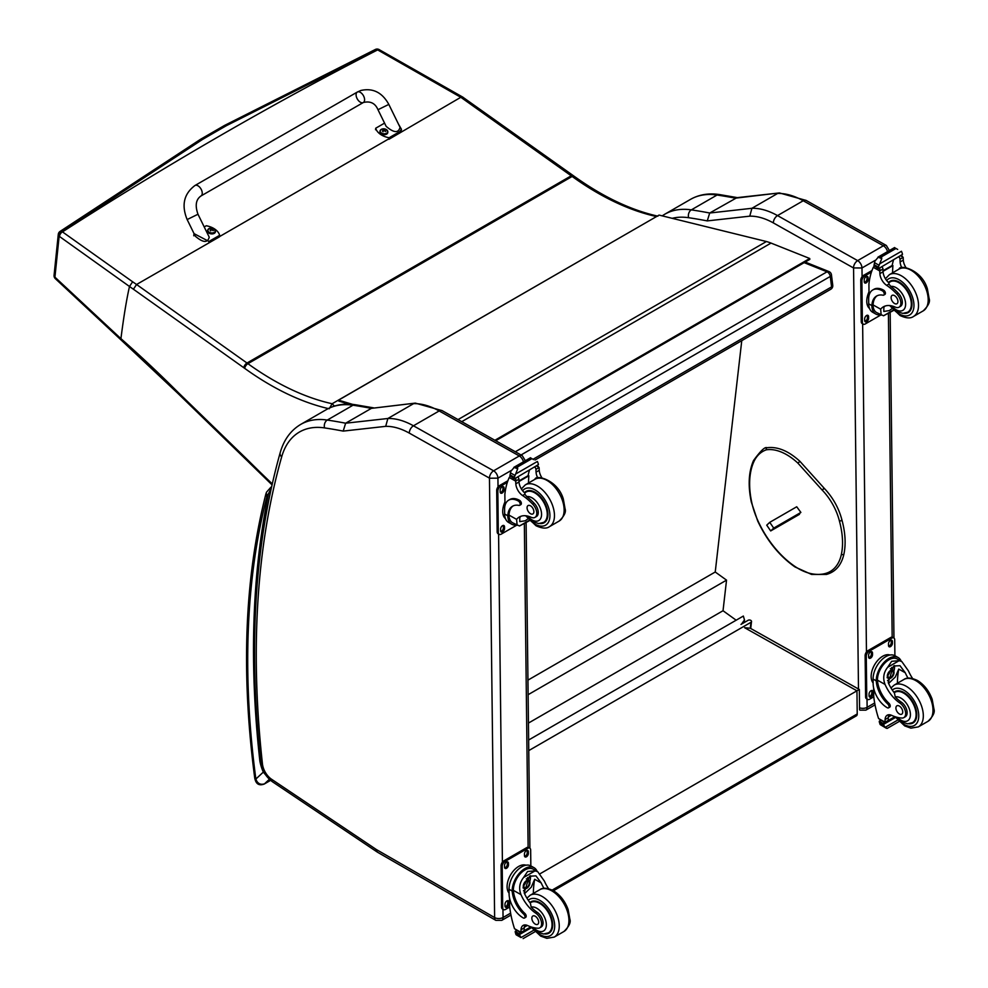 <?xml version="1.0" encoding="UTF-8"?>
<svg xmlns="http://www.w3.org/2000/svg" width="988" height="988" viewBox="0 0 988 988"><rect width="100%" height="100%" fill="white"/><g stroke="black" fill="none" stroke-linecap="round" stroke-linejoin="round"><path stroke-width="1.48" d="M194.982 185.497L357.335 92.045A6.039 3.483 60.1 0 1 357.693 91.884A6.039 3.483 60.1 0 1 363.522 95.848A6.039 3.483 60.1 0 1 363.349 102.505A6.039 3.483 60.1 0 1 362.979 102.678A6.039 3.483 60.1 0 1 357.162 98.714A6.039 3.483 60.1 0 1 357.335 92.045A6.039 3.483 60.1 0 1 357.693 91.884A6.039 3.483 60.1 0 1 363.522 95.848A6.039 3.483 60.1 0 1 363.349 102.505L200.996 195.957A6.039 3.483 60.1 0 0 201.169 189.288A6.039 3.483 60.1 0 0 195.352 185.336A6.039 3.483 60.1 0 0 194.982 185.497C183.892 193.821 181.273 205.183 187.152 219.558L197.983 214.248L209.221 237.145C207.678 243.134 203.046 242.813 195.315 236.206L187.152 219.558M204.207 226.931L206.257 225.758A16.586 10.621 -173.9 0 1 219.645 235.305L208.962 241.443L194.056 233.65M329.189 408.785L332.141 403.734A284.816 164.428 60 0 1 247.914 363.683A160.896 92.884 -120 0 0 246.988 363.016L136.566 284.495L219.472 236.836L219.645 235.305M398.609 124.352L401.437 129.267L399.782 131.602L389.111 137.752A16.586 10.621 -173.9 0 1 375.724 128.218L384.554 123.13M377.984 109.717L386.147 126.365C393.866 132.972 398.497 133.294 400.041 127.304L388.815 104.407L377.984 109.717C375.23 103.234 370.352 100.838 363.349 102.505M375.724 128.218L375.564 129.749M219.497 236.614L388.272 139.16A16.586 10.621 6.1 0 0 388.939 139.296L460.791 97.293L463.014 97.318L573.225 175.592A4.026 2.038 -54.6 0 0 571.225 175.802A160.896 92.884 60 0 1 572.151 176.457A4.026 2.013 -54.2 0 1 574.152 176.259L573.225 175.592M389.111 137.752L388.939 139.296M215.47 231.476A3.952 2.532 -173.9 0 1 215.458 231.772A3.952 2.532 -173.9 0 1 211.259 233.872A3.952 2.532 -173.9 0 1 207.591 230.933A3.952 2.532 -173.9 0 1 207.641 230.649M215.458 231.772L214.297 228.92A3.816 2.445 -173.9 0 1 214.31 232.39A3.816 2.445 -173.9 0 1 208.925 232.044A3.816 2.445 -173.9 0 1 208.937 228.586A3.816 2.445 -173.9 0 1 209.32 228.389A3.816 2.445 -173.9 0 1 209.333 228.389L207.653 230.352A3.952 2.532 6.1 0 0 211.321 233.292A3.952 2.532 6.1 0 0 215.52 231.192A3.952 2.532 6.1 0 0 215.335 230.229M212.951 230.624A1.951 1.247 -173.9 0 0 213.247 230.451L213.359 230.488A5.138 3.236 -115.8 0 0 212.692 229.698L212.692 228.994A5.138 2.297 -51 0 1 213.371 228.808A2.099 1.346 6.1 0 0 213.025 228.561A5.138 2.902 121.6 0 0 212.297 228.71L211.197 228.636A5.138 3.248 -116.2 0 0 210.432 228.389L210.53 228.512A1.951 1.247 -173.9 0 0 210.259 228.648M212.593 230.229L212.692 228.994M210.432 228.389A2.099 1.346 6.1 0 0 210.073 228.599A5.138 2.655 56.6 0 1 210.802 228.87L210.79 229.574A5.138 2.878 121.2 0 0 210.061 230.266A2.099 1.346 6.1 0 0 210.419 230.513A5.138 2.322 -50.6 0 1 211.197 229.858L212.284 229.932A5.138 2.68 56.2 0 1 213.013 230.686A2.099 1.346 6.1 0 0 213.359 230.488M210.802 228.87L210.777 230.192M210.765 230.105L210.765 230.945M387.778 132.293A3.952 2.532 -173.9 0 1 387.778 132.577A3.952 2.532 -173.9 0 1 383.579 134.677A3.952 2.532 -173.9 0 1 379.911 131.75A3.952 2.532 -173.9 0 1 379.96 131.466M380.355 130.268A3.952 2.532 6.1 0 0 379.96 131.169L381.232 129.403A3.816 2.445 -173.9 0 1 381.64 129.206L381.232 129.403A3.816 2.445 -173.9 0 0 381.245 132.861A3.816 2.445 -173.9 0 0 386.617 133.207A3.816 2.445 -173.9 0 0 386.617 129.737L387.839 132.009A3.952 2.532 6.1 0 0 387.654 131.046M385.567 131.256L385.234 131.453A1.951 1.247 -173.9 0 0 385.567 131.268L385.678 131.293A5.138 3.236 -115.8 0 0 385.011 130.515L385.011 129.811A5.138 2.297 -51 0 1 385.691 129.626A2.099 1.346 6.1 0 0 385.332 129.379A5.138 2.902 121.6 0 0 384.616 129.527L383.517 129.453A5.138 3.248 -116.2 0 0 382.739 129.206L382.838 129.329A1.951 1.247 -173.9 0 0 382.578 129.465M384.912 131.046L385.011 129.811M382.739 129.206A2.099 1.346 6.1 0 0 382.393 129.416A5.138 2.655 56.6 0 1 383.109 129.687L383.109 130.391A5.138 2.878 121.2 0 0 382.381 131.083A2.099 1.346 6.1 0 0 382.726 131.33A5.138 2.322 -50.6 0 1 383.505 130.675L384.604 130.749A5.138 2.68 56.2 0 1 385.32 131.503A2.099 1.346 6.1 0 0 385.678 131.293M383.109 129.687L383.097 131.009M383.085 130.922L383.072 131.762M177.914 392.199L177.939 393.434L247.506 460.964A4.026 1.445 -45.8 0 1 247.469 459.729L177.914 392.199A922.236 532.433 -120 0 0 120.931 338.637L121.129 340.02L177.939 393.422M132.627 281.778L62.071 231.6A4.026 2.556 125.4 0 0 59.144 236.231A808.493 2.26 35.3 0 0 59.552 236.527L129.49 286.495A1011.44 583.933 60 0 1 133.417 289.225L136.566 284.495A1013.984 586.662 -120.1 0 0 132.627 281.778L129.49 286.495C126.563 299.389 123.71 316.765 120.931 338.637A754.486 35.827 -135.9 0 0 115.831 333.919L54.933 277.159A4.026 2.186 132.9 0 0 55.34 278.665A4.026 2.186 132.9 0 0 55.476 278.777M202.318 139.58A3447.774 1737.065 -54.4 0 1 226.487 125.624A4.026 2.334 -119.7 0 0 224.523 125.451L200.354 139.407A4.026 2.309 -120.4 0 1 202.318 139.58L62.071 231.6A4.026 2.297 54 0 0 59.91 231.525A4.026 4.026 0 0 0 58.28 234.366L58.28 234.366A4.026 2.606 5.9 0 0 59.144 236.231L54.933 277.159A4.026 2.618 -174.2 0 1 54.068 275.306A4.026 2.618 -174.2 0 1 54.068 275.294A4.026 2.618 -174.2 0 1 54.081 275.257A4.026 4.026 0 0 0 55.34 278.665L55.6 278.912A4.026 2.174 133 0 0 55.649 278.949M226.487 125.624L377.28 49.684L460.791 97.293M379.009 49.548A4.026 2.062 114.8 0 0 378.812 49.425A4.026 2.062 114.8 0 0 377.28 49.684A4.026 2.322 -113.9 0 0 375.502 49.4A4.026 2.322 -113.9 0 0 375.452 49.425M657.144 216.199L332.141 403.734L334.426 406.068M379.269 49.635A4.026 2.062 115 0 0 379.231 49.622A4.026 2.062 115 0 0 377.7 49.869A3448.836 1737.596 125.6 0 0 62.479 231.884A4.026 2.556 125.6 0 0 59.552 236.527M804.146 262.647L827.03 271.811A4.026 2.643 -68.2 0 1 828.957 271.577L805.183 262.055M831.451 274.812A4.026 1.939 173 0 1 830.278 276.442L831.563 286.915A4.026 1.939 -7 0 0 832.748 285.297L831.451 274.812A4.026 4.026 0 0 0 828.957 271.577M533.409 459.062L831.563 286.915A4.026 2.322 60 0 1 830.76 289.274A4.026 4.026 0 0 0 832.748 285.297M515.353 451.763L827.03 271.811A4.026 2.322 60 0 1 830.278 276.442L521.047 454.962M528.642 740.012L743.346 616.055L744.483 619.933L741.543 624.083M528.765 750.596L750.942 622.317A2.001 1.284 -173.5 0 0 751.522 621.538A2.001 1.284 -173.5 0 0 750.954 620.501L750.929 620.476A2.001 1.284 -173.5 0 0 748.114 620.291L740.988 624.404M741.766 340.662L715.238 572.003L726.538 580.141L723.031 610.732L736.159 620.205M528.444 723.08L723.031 610.732M528.111 694.7L726.538 580.141M527.938 680.139L715.238 572.003M856.386 715.831L857.226 713.954A4.026 2.322 60 0 1 856.398 715.831L553.465 890.731M859.572 709.68L859.338 689.488L856.954 690.81L744.619 627.713L750.275 628.232L750.942 622.317M540.127 873.725L856.954 690.81L857.226 713.954L552.206 890.052M458.049 419.579L766.416 241.529L659.058 215.088L338.551 400.152L352.704 404.401M349.097 404.166L338.723 401.054L338.551 400.152M766.416 241.529A64.356 37.161 60 0 1 771.035 243.085L809.715 258.498L809.827 259.375L495.717 440.734M494.889 440.278L809.715 258.498M800.873 512.439L773.715 528.111L770.689 530.939L799.453 514.34M793.623 517.156L796.513 515.328L793.623 517.156M773.715 528.111L769.751 522.343L766.737 525.171L770.689 530.939M769.751 522.343L796.723 506.77L800.836 512.364L797.612 515.403M853.509 267.946L861.981 267.97A6.039 3.483 -120 0 0 857.658 260.622L883.371 245.777A5.953 3.483 119.3 0 1 886.347 245.481L806.196 200.453L779.433 192.932L736.887 197.674L709.705 213.013A807.974 466.484 -120 0 0 691.341 209.876A5.953 4.421 98.5 0 0 688.599 217.706A802.021 463.051 60 0 1 707.26 220.904L709.705 213.013L751.917 208.295L777.63 193.45A80.448 46.448 60 0 1 803.232 200.749L777.519 215.594A80.448 46.448 -120 0 0 751.917 208.295L749.769 216.162A74.495 43.015 60 0 1 773.357 222.918L853.509 267.946A5.953 3.483 -60.7 0 1 857.658 260.622L777.519 215.594A5.953 3.483 119.3 0 0 773.357 222.918M779.124 192.956L735.418 198.168A807.974 466.484 60 0 0 717.053 195.031L691.341 209.876A104.58 60.379 -120 0 0 664.788 214.223L690.501 199.378A104.58 60.379 60 0 1 717.053 195.031A5.953 4.421 98.5 0 1 719.4 194.55L737.937 197.724M489.505 478.229L497.927 478.155A6.039 3.483 -120 0 0 493.605 470.807A5.953 3.483 119.3 0 0 489.455 478.13L494.63 917.58L376.626 849.692A14.153 8.176 60 0 1 375.811 849.174L271.577 779.26A14.153 8.176 60 0 1 262.462 764.033A961.423 555.083 60 0 1 281.679 456.839A98.627 56.946 60 0 1 324.546 427.903A802.021 463.051 60 0 1 343.194 431.101L385.703 426.347A74.495 43.015 60 0 1 409.304 433.115L489.455 478.13M385.703 426.347L387.864 418.492L413.577 403.647A80.448 46.448 60 0 1 439.166 410.946L519.317 455.962L493.605 470.807L413.453 425.791A80.448 46.448 -120 0 0 387.864 418.492L345.639 423.21L343.194 431.101M324.546 427.903A5.953 4.421 98.5 0 1 327.287 420.061A807.974 466.484 -120 0 1 345.639 423.21L371.352 408.365L415.368 403.129L442.142 410.65L522.282 455.666L525.381 460.791M415.059 403.141L371.352 408.365A807.974 466.484 60 0 0 353 405.216A5.953 4.421 -81.5 0 1 355.334 404.734C344.614 403.141 334.981 404.747 326.435 409.563A104.58 60.379 60 0 1 353 405.216L327.287 420.061A104.58 60.379 -120 0 0 300.723 424.408L326.435 409.563M880.555 314.777A18.241 10.67 -60.7 0 1 875.813 314.048A18.241 10.67 -60.7 0 1 871.898 306.712L873.096 306.021A16.561 9.682 -60.7 0 0 876.64 312.579L883.544 315.777L893.325 310.133M881.185 315.123L880.654 309.17A28.047 16.191 60 0 1 883.383 306.823A28.047 16.191 60 0 1 895.264 307.107A8.867 5.113 60 0 0 899.018 307.206A8.867 5.113 60 0 0 896.709 293.942L898.191 293.09A8.867 5.113 60 0 1 900.5 306.354L899.018 307.206M885.063 306.058A28.047 16.191 -120 0 0 883.84 307.33L883.815 311.442L889.385 310.578L892.016 308.651M871.898 306.712L871.885 305.601A22.798 13.165 -120 0 1 876.578 296.042A22.798 13.165 -120 0 1 883 295.202A2.532 1.457 -120 0 0 883.717 295.116A2.532 1.457 -120 0 0 884.099 293.078A2.532 1.457 -120 0 0 882.42 290.855A19.748 11.399 -120 0 0 872.75 289.978A19.748 11.399 -120 0 0 868.662 299.241L868.711 303.822A18.241 10.67 119.3 0 0 872.676 312.282L875.813 314.048M883.544 315.777L893.621 310.442M869.045 295.449L868.921 284.26A85.511 49.375 60 0 1 873.306 267.328L874.133 266.291M896.709 293.942A44.337 25.602 60 0 0 886.668 285.359A10.349 5.977 60 0 1 879.876 273.627A57.008 32.913 60 0 1 879.777 270.959A2.013 1.223 -59 0 1 879.777 270.873L879.839 267.736M879.777 270.873L882.963 269.032A1.902 1.099 -120 0 0 881.728 266.797M878.493 268.674L873.948 265.587A6.768 3.915 -120 0 0 874.133 264.722L874.886 261.141L878.591 256.818L881.494 256.843L881.765 258.597L879.691 263.845L901.451 251.273L902.266 253.311A6.768 3.915 -120 0 0 902.489 254.41L878.493 268.674L902.489 254.41M894.51 247.642L897.672 249.408M872.75 289.978L873.935 289.286A19.748 11.399 60 0 1 883.618 290.163A2.532 1.457 60 0 1 885.285 292.386A2.532 1.457 60 0 1 884.902 294.424L883.717 295.116M873.096 306.021L873.071 304.922A22.798 13.165 60 0 1 877.196 295.721M883.037 271.317L892.93 265.611A108.087 62.405 -120 0 0 892.584 272.824M892.201 265.204L892.93 265.611M883.013 270.749L892.152 265.476A76.644 44.25 -120 0 1 893.56 259.968M882.963 269.032A57.008 32.913 -120 0 0 883.062 271.786A10.349 5.977 -120 0 0 889.002 282.901L888.891 284.075L890.843 286.421A44.337 25.602 60 0 1 898.191 293.09M874.133 264.722L878.381 267.106L879.691 263.845M868.119 294.016L869.008 291.719M878.381 267.106A6.768 3.915 -120 0 0 878.591 268.193M894.585 247.543L877.937 257.152L881.765 258.597M901.908 267.958A10.349 5.977 -120 0 1 900.105 261.944A57.008 32.913 -120 0 1 900.006 259.189L903.193 257.349A2.013 1.136 -62.5 0 1 903.193 257.448A57.008 32.913 -120 0 0 903.291 260.103A10.349 5.977 -120 0 0 906.082 267.76M903.193 257.349L900.673 255.867M900.006 259.189A1.902 1.099 -120 0 0 898.771 256.954M869.539 308.491A16.561 9.682 -60.7 0 1 866.76 301.377A16.561 9.682 -60.7 0 1 869.008 291.868M880.876 314.95L865.253 323.965A4.026 2.359 -60.7 0 1 863.253 324.163A4.026 2.359 -60.7 0 1 862.376 322.298L861.894 280.975A4.026 2.359 -60.7 0 1 864.698 276.023L871.416 272.145M868.576 316.642L868.588 318.297A2.766 1.618 -60.7 0 1 867.415 321.088A2.766 1.618 -60.7 0 1 865.278 321.829A2.766 1.618 -60.7 0 1 864.685 320.557L864.661 318.902A2.766 1.618 -60.7 0 1 865.834 316.111A2.766 1.618 -60.7 0 1 867.97 315.357A2.766 1.618 -60.7 0 1 868.576 316.642L867.439 315.999L867.452 317.654A2.766 1.618 -60.7 0 1 864.833 321.31M868.119 277.789L868.143 279.443A2.766 1.618 -60.7 0 1 866.958 282.235A2.766 1.618 -60.7 0 1 864.833 282.988A2.766 1.618 -60.7 0 1 864.228 281.704L864.216 280.049A2.766 1.618 -60.7 0 1 865.389 277.258A2.766 1.618 -60.7 0 1 867.513 276.517A2.766 1.618 -60.7 0 1 868.119 277.789L866.982 277.159L867.007 278.801A2.766 1.618 -60.7 0 1 864.377 282.457M863.253 324.163L862.116 323.521A4.026 2.359 -60.7 0 1 861.24 321.656L860.758 280.333A4.026 2.359 -60.7 0 1 863.561 275.38L871.984 270.527M867.291 315.246A2.766 1.618 -60.7 0 1 867.439 315.999M866.834 276.393A2.766 1.618 -60.7 0 1 866.982 277.159M904.057 313.357A18.105 10.448 -120 0 0 908.231 312.554A18.105 10.448 -120 0 0 908.231 291.645A18.105 10.448 -120 0 0 890.139 281.197A18.105 10.448 -120 0 0 888.545 282.519M894.486 295.597A4.829 2.791 -120 0 0 892.115 295.375A4.829 2.791 -120 0 0 892.115 300.957A4.829 2.791 -120 0 0 896.943 303.736A4.829 2.791 -120 0 0 897.672 299.846A4.829 2.791 -120 0 0 894.486 295.597M908.046 678.163A28.047 16.191 60 0 1 905.267 672.754L899.994 665.677L893.535 666.023L888.224 682.585A28.047 16.191 60 0 0 894.424 692.983L895.252 696.935A28.047 16.191 60 0 0 901.365 702.184L899.883 703.036A28.047 16.191 60 0 1 885.038 684.425C882.679 678.2 883.544 672.495 887.644 667.308L891.67 661.305L899.117 660.688L887.644 667.308M899.117 660.688L901.772 661.515L908.454 670.914A28.047 16.191 -120 0 0 912.628 678.521M888.533 707.853L889.719 707.161A2.532 1.457 60 0 0 888.965 703.283A22.798 13.165 60 0 1 877.455 680.176L877.455 678.991L876.257 679.682A18.241 10.67 -60.7 0 1 884.445 661.96A18.241 10.67 -60.7 0 1 898.067 657.489L894.93 655.723A18.241 10.67 119.3 0 0 880.851 660.676A18.241 10.67 119.3 0 0 873.083 679.077L873.145 683.671A19.748 11.399 -120 0 0 887.286 707.741A2.532 1.457 -120 0 0 888.533 707.853A2.532 1.457 -120 0 0 887.767 703.975A22.798 13.165 -120 0 1 876.257 680.856L873.083 679.077M876.257 679.682L876.257 680.856M898.067 657.489A18.241 10.67 -60.7 0 1 901.155 661.157M889.064 714.732A10.349 5.977 60 0 0 888.274 717.733A57.008 32.913 60 0 0 888.237 720.413A1.902 1.099 60 0 1 887.841 721.302L885.1 722.87L878.567 718.523A85.511 49.375 60 0 1 873.725 696.404L873.627 687.944M897.684 720.104L885.1 727.378L883.729 725.031A6.768 3.915 60 0 1 883.914 724.155L879.369 721.079L880.617 720.351M879.369 721.079L879.258 721.549A6.768 3.915 60 0 1 879.481 722.636L880.296 724.673L886.248 728.193M885.1 727.378L887.162 728.415L899.068 721.536M886.248 728.181L887.162 728.415M877.455 678.991A16.561 9.682 -60.7 0 1 884.927 662.973A16.561 9.682 -60.7 0 1 897.24 658.959L901.772 661.515M897.388 683.239A108.087 62.405 60 0 1 898.747 669.086L895.326 676.99L888.607 683.461M894.473 665.554A12.054 7.052 -60.7 0 1 893.844 671.284M889.78 678.521A12.054 7.052 -60.7 0 1 887.533 680.633M891.645 667.406A8.04 4.705 -60.7 0 1 891.67 669.419M891.435 715.238L888.323 717.041M872.503 669.271L873.553 666.764M899.883 703.036A8.867 5.113 60 0 1 905.267 710.854A8.867 5.113 60 0 1 903.81 717.634A8.867 5.113 60 0 1 901.661 718.017A44.337 25.602 60 0 1 891.682 715.349A10.349 5.977 60 0 0 887.224 715.213A10.349 5.977 60 0 0 885.087 719.573A57.008 32.913 60 0 0 885.038 722.154A2.013 1.21 -58.8 0 0 885.05 722.24L888.237 720.413M873.133 682.967A16.561 9.682 -60.7 0 1 874.862 664.331A16.561 9.682 -60.7 0 1 890.052 655.019M873.775 696.824L869.638 699.22A4.026 2.359 -60.7 0 1 867.625 699.418L866.488 698.775A4.026 2.359 -60.7 0 1 865.612 696.91L865.13 655.587A4.026 2.359 -60.7 0 1 867.946 650.635L890.694 637.507A4.026 2.359 -60.7 0 1 892.707 637.297L893.844 637.939A4.026 2.359 -60.7 0 1 894.708 639.804L894.906 655.711M867.625 699.418A4.026 2.359 -60.7 0 1 866.76 697.553L866.266 656.23A4.026 2.359 -60.7 0 1 869.082 651.277L891.831 638.137A4.026 2.359 -60.7 0 1 893.844 637.939M888.521 645.46L888.496 643.805A2.766 1.618 -60.7 0 1 889.669 641.014A2.766 1.618 -60.7 0 1 891.806 640.273A2.766 1.618 -60.7 0 1 892.411 641.558L892.423 643.2A2.766 1.618 -60.7 0 1 891.25 645.991A2.766 1.618 -60.7 0 1 889.114 646.745A2.766 1.618 -60.7 0 1 888.521 645.46M868.613 656.958L868.588 655.303A2.766 1.618 -60.7 0 1 869.761 652.512A2.766 1.618 -60.7 0 1 871.898 651.759A2.766 1.618 -60.7 0 1 872.503 653.043L872.515 654.698A2.766 1.618 -60.7 0 1 871.342 657.489A2.766 1.618 -60.7 0 1 869.205 658.243A2.766 1.618 -60.7 0 1 868.613 656.958M869.057 695.811L869.045 694.156A2.766 1.618 -60.7 0 1 870.218 691.365A2.766 1.618 -60.7 0 1 872.355 690.612A2.766 1.618 -60.7 0 1 872.947 691.896L872.972 693.551A2.766 1.618 -60.7 0 1 871.799 696.342A2.766 1.618 -60.7 0 1 869.662 697.083A2.766 1.618 -60.7 0 1 869.057 695.811M891.127 640.15A2.766 1.618 -60.7 0 1 891.275 640.916L891.287 642.571A2.766 1.618 -60.7 0 1 888.669 646.226M871.218 651.648A2.766 1.618 -60.7 0 1 871.367 652.413L871.379 654.056A2.766 1.618 -60.7 0 1 868.748 657.712M871.663 690.501A2.766 1.618 -60.7 0 1 871.811 691.254L871.836 692.909A2.766 1.618 -60.7 0 1 869.205 696.565M888.126 674.89A3.791 2.223 119.3 0 0 889.892 671.754M887.99 675.891A3.791 2.223 119.3 0 0 888.805 677.57A3.791 2.223 119.3 0 0 892.609 675.347A3.791 2.223 119.3 0 0 892.535 670.951A3.791 2.223 119.3 0 0 890.67 671.124M887.99 676.064A4.113 2.408 119.3 0 0 890.954 677.756A4.113 2.408 119.3 0 0 893.794 672.643A4.113 2.408 119.3 0 0 890.768 671.05A4.113 2.408 119.3 0 0 887.99 676.014A4.113 2.408 119.3 0 0 887.99 676.064M887.78 676.175A4.397 2.569 119.3 0 0 891.015 677.953A4.397 2.569 119.3 0 0 894.004 672.643A4.397 2.569 119.3 0 0 890.867 670.766A4.397 2.569 119.3 0 0 887.78 676.175M894.004 672.519A4.718 2.754 119.3 0 0 894.004 672.383A4.718 2.754 119.3 0 0 892.979 670.148A4.718 2.754 119.3 0 0 889.336 671.432A4.718 2.754 119.3 0 0 887.335 676.187A4.718 2.754 119.3 0 0 888.36 678.373A4.718 2.754 119.3 0 0 890.806 678.077A4.718 2.754 119.3 0 0 890.917 678.015M893.93 692.341A18.105 10.448 60 0 1 894.93 691.625A18.105 10.448 60 0 1 903.798 692.427A18.105 10.448 60 0 1 915.765 708.371A18.105 10.448 60 0 1 913.023 722.981A18.105 10.448 60 0 1 908.849 723.784M901.365 702.184A8.867 5.113 60 0 1 906.737 710.002A8.867 5.113 60 0 1 905.292 716.782L903.81 717.634M899.364 713.954A4.829 2.791 -120 0 0 901.735 714.176A4.829 2.791 -120 0 0 901.735 708.594A4.829 2.791 -120 0 0 896.906 705.815A4.829 2.791 -120 0 0 896.178 709.705A4.829 2.791 -120 0 0 899.364 713.954M516.502 524.961A18.241 10.67 -60.7 0 1 511.759 524.233A18.241 10.67 -60.7 0 1 507.844 516.897L509.042 516.205A16.561 9.682 -60.7 0 0 512.587 522.763L519.478 525.974L529.259 520.318M517.119 525.307L516.601 519.367A28.047 16.191 60 0 1 519.317 517.008A28.047 16.191 60 0 1 531.211 517.304A8.867 5.113 60 0 0 534.965 517.391A8.867 5.113 60 0 0 532.643 504.127L534.125 503.275A8.867 5.113 60 0 1 536.447 516.539L534.965 517.391M520.997 516.255A28.047 16.191 -120 0 0 519.787 517.527L519.75 521.627L525.32 520.775L527.95 518.836M507.844 516.897L507.82 515.798A22.798 13.165 -120 0 1 512.525 506.226A22.798 13.165 -120 0 1 518.947 505.399A2.532 1.457 -120 0 0 519.651 505.3A2.532 1.457 -120 0 0 520.034 503.263A2.532 1.457 -120 0 0 518.367 501.04A19.748 11.399 -120 0 0 508.684 500.163A19.748 11.399 -120 0 0 504.596 509.425L504.646 514.019A18.241 10.67 119.3 0 0 508.622 522.467L511.759 524.233M519.478 525.974L529.556 520.639M504.992 505.646L504.856 494.445A85.511 49.375 60 0 1 509.24 477.513L510.067 476.475M532.643 504.127A44.337 25.602 60 0 0 522.603 495.544A10.349 5.977 60 0 1 515.822 483.811A57.008 32.913 60 0 1 515.724 481.156A2.013 1.223 -59 0 1 515.724 481.057L515.785 477.92M515.724 481.057L518.91 479.217A1.902 1.099 -120 0 0 517.675 476.982M514.427 478.859L509.882 475.771A6.768 3.915 -120 0 0 510.067 474.907L510.833 471.325L514.538 467.015L517.44 467.028L517.7 468.794L515.625 474.03L537.386 461.47L538.213 463.496A6.768 3.915 -120 0 0 538.423 464.595L514.427 478.859L538.423 464.595M530.445 457.827L533.606 459.605M508.684 500.163L509.882 499.483A19.748 11.399 60 0 1 519.565 500.348A2.532 1.457 60 0 1 521.232 502.571A2.532 1.457 60 0 1 520.849 504.609L519.651 505.3M509.042 516.205L509.018 515.106A22.798 13.165 60 0 1 513.143 505.918M518.984 481.502L528.864 475.796A108.087 62.405 -120 0 0 528.518 483.009M528.135 475.389L528.864 475.796M518.947 480.946L528.086 475.673A76.644 44.25 -120 0 1 529.494 470.152M518.91 479.217A57.008 32.913 -120 0 0 519.009 481.971A10.349 5.977 -120 0 0 524.937 493.086L524.838 494.259L526.789 496.606A44.337 25.602 60 0 1 534.125 503.275M510.067 474.907L514.316 477.29L515.625 474.03M504.065 504.213L504.942 501.916M514.316 477.29A6.768 3.915 -120 0 0 514.526 478.39M530.519 457.728L513.884 467.336L517.7 468.794M537.855 478.143A10.349 5.977 -120 0 1 536.052 472.141A57.008 32.913 -120 0 1 535.953 469.374L539.127 467.546A2.013 1.136 -62.5 0 1 539.139 467.633A57.008 32.913 -120 0 0 539.238 470.3A10.349 5.977 -120 0 0 542.029 477.945M539.127 467.546L536.608 466.052M535.953 469.374A1.902 1.099 -120 0 0 534.718 467.139M505.486 518.675A16.561 9.682 -60.7 0 1 502.707 511.562A16.561 9.682 -60.7 0 1 504.942 502.052M516.81 525.134L501.2 534.15A4.026 2.359 -60.7 0 1 499.187 534.347A4.026 2.359 -60.7 0 1 498.31 532.483L497.829 491.16A4.026 2.359 -60.7 0 1 500.644 486.207L507.35 482.342M504.51 526.826L504.535 528.481A2.766 1.618 -60.7 0 1 503.361 531.272A2.766 1.618 -60.7 0 1 501.225 532.026A2.766 1.618 -60.7 0 1 500.62 530.741L500.607 529.086A2.766 1.618 -60.7 0 1 501.781 526.295A2.766 1.618 -60.7 0 1 503.917 525.542A2.766 1.618 -60.7 0 1 504.51 526.826L503.374 526.184L503.398 527.839A2.766 1.618 -60.7 0 1 500.768 531.495M504.065 487.986L504.078 489.628A2.766 1.618 -60.7 0 1 502.904 492.419A2.766 1.618 -60.7 0 1 500.768 493.173A2.766 1.618 -60.7 0 1 500.175 491.888L500.15 490.233A2.766 1.618 -60.7 0 1 501.324 487.455A2.766 1.618 -60.7 0 1 503.46 486.701A2.766 1.618 -60.7 0 1 504.065 487.986L502.929 487.343L502.941 488.998A2.766 1.618 -60.7 0 1 500.311 492.654M499.187 534.347L498.051 533.718A4.026 2.359 -60.7 0 1 497.174 531.853L496.692 490.517A4.026 2.359 -60.7 0 1 499.508 485.577L507.918 480.711M503.225 525.431A2.766 1.618 -60.7 0 1 503.374 526.184M502.781 486.59A2.766 1.618 -60.7 0 1 502.929 487.343M539.991 523.541A18.105 10.448 -120 0 0 544.178 522.738A18.105 10.448 -120 0 0 544.178 501.842A18.105 10.448 -120 0 0 526.073 491.382A18.105 10.448 -120 0 0 524.48 492.703M530.433 505.782A4.829 2.791 -120 0 0 528.061 505.572A4.829 2.791 -120 0 0 528.061 511.142A4.829 2.791 -120 0 0 532.89 513.933A4.829 2.791 -120 0 0 533.619 510.03A4.829 2.791 -120 0 0 530.433 505.782M543.993 888.348A28.047 16.191 60 0 1 541.202 882.939L535.941 875.862L529.469 876.22L524.159 892.782A28.047 16.191 60 0 0 530.358 903.168L531.198 907.12A28.047 16.191 60 0 0 537.299 912.369L535.829 913.221A28.047 16.191 60 0 1 520.972 894.622C518.614 888.397 519.49 882.692 523.578 877.505L527.604 871.49L535.064 870.873L523.578 877.505M535.064 870.873L537.719 871.7L544.388 881.098A28.047 16.191 -120 0 0 548.562 888.706M509.709 907.021L505.572 909.405A4.026 2.359 -60.7 0 1 503.571 909.602A4.026 2.359 -60.7 0 1 502.694 907.737L502.213 866.414A4.026 2.359 -60.7 0 1 505.016 861.462L527.777 848.334A4.026 2.359 -60.7 0 1 529.778 848.124A4.026 2.359 -60.7 0 1 530.655 849.989L530.84 865.896A18.241 10.67 119.3 0 0 516.786 870.86A18.241 10.67 119.3 0 0 509.03 889.262L509.079 893.856A19.748 11.399 -120 0 0 523.232 917.926A2.532 1.457 -120 0 0 524.467 918.037A2.532 1.457 -120 0 0 523.714 914.159A22.798 13.165 -120 0 1 512.204 891.053L509.03 889.262M524.467 918.037L525.665 917.346A2.532 1.457 60 0 0 524.9 913.468A22.798 13.165 60 0 1 513.389 890.361L513.389 889.175L512.192 889.867L512.204 891.053M512.192 889.867A18.241 10.67 -60.7 0 1 520.38 872.145A18.241 10.67 -60.7 0 1 534.002 867.674A18.241 10.67 -60.7 0 1 537.089 871.342M524.999 924.916A10.349 5.977 60 0 0 524.208 927.917A57.008 32.913 60 0 0 524.171 930.597A1.902 1.099 60 0 1 523.776 931.486L521.047 933.067L514.513 928.708A85.511 49.375 60 0 1 509.66 906.589L509.561 898.129M533.631 930.288L521.034 937.563L519.663 935.216A6.768 3.915 60 0 1 519.849 934.352L515.304 931.264L516.563 930.548M515.304 931.264L515.205 931.733A6.768 3.915 60 0 1 515.415 932.833L516.23 934.858L521.034 937.563M513.389 889.175A16.561 9.682 -60.7 0 1 520.861 873.157A16.561 9.682 -60.7 0 1 533.174 869.144L537.719 871.7M533.335 893.424A108.087 62.405 60 0 1 534.681 879.271L531.26 887.187L524.554 893.646M530.42 875.739A12.054 7.052 -60.7 0 1 529.778 881.469M525.715 888.706A12.054 7.052 -60.7 0 1 523.479 890.818M527.58 877.591A8.04 4.705 -60.7 0 1 527.604 879.604M527.37 925.435L524.27 927.226M508.437 879.468L509.487 876.949M535.829 913.221A8.867 5.113 60 0 1 541.202 921.051A8.867 5.113 60 0 1 539.757 927.831A8.867 5.113 60 0 1 537.596 928.201A44.337 25.602 60 0 1 527.617 925.546A10.349 5.977 60 0 0 523.158 925.398A10.349 5.977 60 0 0 521.022 929.757A57.008 32.913 60 0 0 520.985 932.339A2.013 1.21 -58.8 0 0 520.985 932.437L524.171 930.597M509.079 893.152A16.561 9.682 -60.7 0 1 510.808 874.516A16.561 9.682 -60.7 0 1 525.986 865.216M503.571 909.602L502.435 908.972A4.026 2.359 -60.7 0 1 501.558 907.108L501.077 865.772A4.026 2.359 -60.7 0 1 503.88 860.832L526.629 847.692A4.026 2.359 -60.7 0 1 528.642 847.494L529.778 848.124M524.455 855.657L524.443 854.003A2.766 1.618 -60.7 0 1 525.616 851.211A2.766 1.618 -60.7 0 1 527.753 850.458A2.766 1.618 -60.7 0 1 528.345 851.742L528.37 853.397A2.766 1.618 -60.7 0 1 527.197 856.188A2.766 1.618 -60.7 0 1 525.06 856.929A2.766 1.618 -60.7 0 1 524.455 855.657M504.547 867.143L504.522 865.488A2.766 1.618 -60.7 0 1 505.708 862.697A2.766 1.618 -60.7 0 1 507.832 861.956A2.766 1.618 -60.7 0 1 508.437 863.24L508.462 864.883A2.766 1.618 -60.7 0 1 507.276 867.674A2.766 1.618 -60.7 0 1 505.152 868.427A2.766 1.618 -60.7 0 1 504.547 867.143M505.004 905.996L504.979 904.341A2.766 1.618 -60.7 0 1 506.152 901.55A2.766 1.618 -60.7 0 1 508.289 900.797A2.766 1.618 -60.7 0 1 508.894 902.081L508.906 903.736A2.766 1.618 -60.7 0 1 507.733 906.527A2.766 1.618 -60.7 0 1 505.597 907.28A2.766 1.618 -60.7 0 1 505.004 905.996M527.061 850.347A2.766 1.618 -60.7 0 1 527.209 851.1L527.234 852.755A2.766 1.618 -60.7 0 1 524.603 856.411M507.153 861.832A2.766 1.618 -60.7 0 1 507.301 862.598L507.326 864.253A2.766 1.618 -60.7 0 1 504.695 867.909M507.61 900.686A2.766 1.618 -60.7 0 1 507.758 901.439L507.77 903.094A2.766 1.618 -60.7 0 1 505.152 906.749M524.06 885.087A3.791 2.223 119.3 0 0 525.826 881.938M523.924 886.075A3.791 2.223 119.3 0 0 524.751 887.755A3.791 2.223 119.3 0 0 528.543 885.532A3.791 2.223 119.3 0 0 528.469 881.135A3.791 2.223 119.3 0 0 526.604 881.308M523.924 886.248A4.113 2.408 119.3 0 0 526.9 887.94A4.113 2.408 119.3 0 0 529.741 882.827A4.113 2.408 119.3 0 0 526.715 881.234A4.113 2.408 119.3 0 0 523.924 886.211A4.113 2.408 119.3 0 0 523.924 886.248M523.726 886.372A4.397 2.569 119.3 0 0 526.962 888.138A4.397 2.569 119.3 0 0 529.939 882.827A4.397 2.569 119.3 0 0 526.814 880.95A4.397 2.569 119.3 0 0 523.726 886.372M529.939 882.704A4.718 2.754 119.3 0 0 529.939 882.58A4.718 2.754 119.3 0 0 528.913 880.345A4.718 2.754 119.3 0 0 525.283 881.617A4.718 2.754 119.3 0 0 523.282 886.372A4.718 2.754 119.3 0 0 524.307 888.558A4.718 2.754 119.3 0 0 526.752 888.261A4.718 2.754 119.3 0 0 526.851 888.2M529.864 902.538A18.105 10.448 60 0 1 530.865 901.822A18.105 10.448 60 0 1 539.744 902.612A18.105 10.448 60 0 1 551.712 918.556A18.105 10.448 60 0 1 548.97 933.166A18.105 10.448 60 0 1 544.783 933.969M537.299 912.369A8.867 5.113 60 0 1 542.684 920.199A8.867 5.113 60 0 1 541.226 926.966L539.757 927.831M535.311 924.15A4.829 2.791 -120 0 0 537.67 924.36A4.829 2.791 -120 0 0 537.67 918.791A4.829 2.791 -120 0 0 532.853 916A4.829 2.791 -120 0 0 532.112 919.902A4.829 2.791 -120 0 0 535.311 924.15M841.517 520.664L841.578 519.873L841.517 520.664L839.442 521.108A42.138 24.329 60 0 0 822.041 489.925L824.165 488.69L823.523 488.418M260.634 761.118L259.869 761.106L260.671 761.501M271.329 487.949L268.551 493.592L270.44 492.036M269.378 779.273L264.463 783.867A4.026 2.322 60 0 1 264.216 784.052L270.601 780.359L264.463 783.867C260.252 785.052 257.386 783.447 255.867 779.05A4.026 1.914 172.4 0 1 254.719 777.939L254.719 777.939C255.83 783.966 258.992 786.003 264.216 784.052L264.216 784.052A4.026 2.322 60 0 1 263.697 784.225M267.328 495.494A4.026 3.038 -155.6 0 1 266.513 492.197L265.896 493.938A4.026 2.828 14.4 0 0 266.945 496.581A12.066 6.965 60 0 1 267.328 495.494A17.29 9.979 60 0 1 268.551 493.592A969.376 559.677 -120 0 0 259.869 761.106A34.086 19.686 -120 0 0 263.302 772.11A4.026 0.63 -23.6 0 0 263.87 771.974M266.945 496.581A854.756 493.494 60 0 0 255.867 779.05L263.302 772.11L265.686 774.925M208.962 241.443L208.789 242.986M399.782 131.602L399.621 133.145M208.036 229.451A3.952 2.532 6.1 0 0 207.653 230.352L207.591 230.933M211.197 228.636L211.024 229.611M212.297 228.71L212.272 229.908M379.911 131.75L379.96 131.169A3.952 2.532 6.1 0 0 383.628 134.109A3.952 2.532 6.1 0 0 387.839 132.009L387.778 132.577M383.517 129.453L383.344 130.428M384.616 129.527L384.579 130.725M656.452 216.594L656.378 216.52A284.816 164.428 -120 0 1 572.151 176.457L247.914 363.683A4.026 2.013 125.8 0 0 244.715 368.376A288.842 166.75 -120 0 0 328.263 408.575M115.831 333.919A4.026 1.741 133 0 0 116.028 335.29L116.028 335.29A4.026 1.741 133 0 0 116.065 335.315M272.021 484.836L249.532 462.964A4.026 1.396 -45.1 0 1 249.532 461.754A164.91 95.206 -120 0 0 247.469 459.729M272.243 483.848A998.868 576.671 60 0 1 249.532 461.754M55.205 277.406A4.026 2.174 133 0 0 55.6 278.912L121.116 340.008M460.816 97.281L571.225 175.802L246.988 363.016A4.026 2.038 125.4 0 0 243.814 367.734A156.87 90.563 60 0 1 244.715 368.376M133.417 289.225L243.814 367.734M59.947 231.501L200.354 139.419A4.026 2.309 -120.4 0 0 200.305 139.444M463.187 97.355L378.812 49.425A4.026 4.026 0 0 0 375.489 49.4L224.523 125.451A4.026 2.334 -119.7 0 0 224.474 125.476M461.754 421.666L771.035 243.085M707.26 220.904L749.769 216.162M672.211 218.311A98.627 56.946 60 0 1 688.599 217.706M859.881 710.15L865.859 710.15A6.039 3.483 -120 0 0 867.118 707.322A5.953 3.384 179.3 0 1 859.548 707.791M853.57 268.032L858.486 689.007M874.676 702.962L867.118 707.322L867.019 699.072M866.464 651.969L862.635 323.817M862.092 276.726L861.981 267.97L875.109 260.4M806.196 200.453A5.953 3.483 119.3 0 0 803.232 200.749L883.371 245.777A6.039 3.483 60 0 1 887.508 251.631M888.41 313.591L892.176 637.124M271.577 779.26A5.953 3.149 -56.1 0 0 272.466 781.767C265.896 776.926 261.993 770.418 260.758 762.254C248.21 646.794 254.669 543.635 280.16 452.788A5.953 4.236 15.8 0 0 281.679 456.839M260.758 762.254A5.953 2.939 -6.3 0 0 262.462 764.033M272.466 781.767L376.7 851.693A5.953 3.149 -56.1 0 1 375.811 849.174M376.7 851.693L377.861 852.422A5.953 3.446 -60.1 0 1 376.626 849.692M377.861 852.422L495.815 920.334A5.953 3.446 -60.1 0 1 494.58 917.617M495.815 920.334L501.805 920.334A6.039 3.483 -120 0 0 503.053 917.506A5.953 3.384 179.3 0 1 494.63 917.58M510.623 913.147L503.053 917.506L502.954 909.256M502.41 862.166L498.582 534.014M498.026 486.911L497.927 478.155L511.043 470.584M442.142 410.65A5.953 3.483 -60.7 0 0 439.166 410.946L413.453 425.791A5.953 3.483 119.3 0 0 409.304 433.115M523.442 461.816A6.039 3.483 60 0 0 519.317 455.962A5.953 3.483 -60.7 0 1 522.282 455.666M524.344 523.776L528.123 847.321M871.885 305.601L868.711 303.822M873.306 267.328L879.777 270.959M881.494 256.843L895.387 248.828M882.42 290.855L883.618 290.163M874.528 262.697L878.826 265.105M880.876 256.497L894.758 248.482M886.668 285.359L888.891 284.075M879.876 273.627L883.062 271.786M900.105 261.944L903.291 260.103M873.071 304.922L880.654 309.17M868.588 318.297L867.452 317.654M868.143 279.443L867.007 278.801M864.698 276.023L863.561 275.38M861.894 280.975L860.758 280.333M862.376 322.298L861.24 321.656M890.781 306.07A20.921 12.078 -120 0 0 899.389 314.061A20.921 12.078 -120 0 0 912.085 295.968A20.921 12.078 -120 0 0 886.668 280.555M889.694 305.564L900.093 315.555C906.157 318.334 910.64 318.63 913.53 316.456A24.132 13.931 -120 0 0 913.53 288.595A24.132 13.931 -120 0 0 889.398 274.664L885.409 278.74M913.53 316.456L923.2 310.874A24.132 13.931 -120 0 0 923.2 283.013A24.132 13.931 -120 0 0 899.068 269.082L889.398 274.664M890.843 286.421A13.511 7.805 60 0 1 905.206 300.735A13.511 7.805 60 0 1 896.202 309.787A13.511 7.805 60 0 1 891.621 305.872M888.842 282.766L890.151 281.839A17.537 10.127 60 0 1 907.688 291.966A17.537 10.127 60 0 1 907.688 312.22L902.834 313.381L897.079 311.652L890.46 305.65M879.913 724.13L884.211 726.551M888.965 703.283L887.767 703.975M898.747 669.086L905.267 672.754M879.481 722.636L883.729 725.031M880.802 720.462L879.678 721.104M894.893 716.658L888.224 720.499M884.606 722.599L883.482 723.241M888.274 717.733L885.087 719.573M878.567 718.523L885.038 722.154M895.523 717.461L883.914 724.155M877.455 680.176L885.038 684.425M866.266 656.23L865.13 655.587M869.082 651.277L867.946 650.635M892.423 643.2L891.287 642.571M892.411 641.558L891.275 640.916M872.515 654.698L871.379 654.056M872.503 653.043L871.367 652.413M872.972 693.551L871.836 692.909M872.947 691.896L871.811 691.254M866.76 697.553L865.612 696.91M891.831 638.137L890.694 637.507M892.312 690.069A20.921 12.078 60 0 1 903.773 690.118A20.921 12.078 60 0 1 918.185 720.252A20.921 12.078 60 0 1 895.918 716.979M915.691 680.571A24.132 13.931 60 0 1 931.647 701.826A24.132 13.931 60 0 1 927.991 721.314C933.117 716.312 935.105 712.225 933.932 709.038L932.178 699.319C929.029 690.834 924.076 684.523 917.296 680.411C911.22 677.632 906.749 677.336 903.859 679.509A24.132 13.931 60 0 1 915.691 680.571M903.859 679.509L894.189 685.092A24.132 13.931 60 0 1 906.021 686.154A24.132 13.931 60 0 1 921.977 707.408A24.132 13.931 60 0 1 918.321 726.896L910.911 728.156L904.724 725.908L894.943 716.67M895.252 696.935A13.511 7.805 60 0 1 909.923 710.866A13.511 7.805 60 0 1 900.982 720.215A13.511 7.805 60 0 1 897.388 717.387M897.45 690.822L894.93 692.279A17.537 10.127 60 0 1 912.467 702.406A17.537 10.127 60 0 1 912.467 722.648L914.987 721.203M507.82 515.798L504.646 514.019M509.24 477.513L515.724 481.156M517.44 467.028L531.322 459.012M518.367 501.04L519.565 500.348M510.463 472.882L514.76 475.29M516.81 466.682L530.704 458.667M522.603 495.544L524.838 494.259M515.822 483.811L519.009 481.971M536.052 472.141L539.238 470.3M509.018 515.106L516.601 519.367M504.535 528.481L503.398 527.839M504.078 489.628L502.941 488.998M500.644 486.207L499.508 485.577M497.829 491.16L496.692 490.517M498.31 532.483L497.174 531.853M526.728 516.267A20.921 12.078 -120 0 0 535.323 524.258A20.921 12.078 -120 0 0 548.031 506.152A20.921 12.078 -120 0 0 522.615 490.74M525.628 515.748L536.027 525.752C542.103 528.518 546.574 528.827 549.464 526.653A24.132 13.931 -120 0 0 549.464 498.779A24.132 13.931 -120 0 0 525.332 484.849L521.343 488.937M549.464 526.653L559.134 521.071A24.132 13.931 -120 0 0 559.134 493.197A24.132 13.931 -120 0 0 535.002 479.266L525.332 484.849M526.789 496.606A13.511 7.805 60 0 1 541.152 510.92A13.511 7.805 60 0 1 532.137 519.972A13.511 7.805 60 0 1 527.555 516.057M524.776 492.963L526.085 492.036A17.537 10.127 60 0 1 543.622 502.151A17.537 10.127 60 0 1 543.622 522.405L538.781 523.578L533.014 521.837L526.406 515.847M515.847 934.327L520.145 936.735M524.9 913.468L523.714 914.159M534.681 879.271L541.202 882.939M515.415 932.833L519.663 935.216M516.736 930.647L515.613 931.289M539.794 889.694C542.684 887.52 547.167 887.829 553.231 890.596C560.011 894.72 564.975 901.019 568.112 909.503L569.866 919.223C571.039 922.409 569.063 926.497 563.926 931.499A24.132 13.931 60 0 0 567.581 912.01A24.132 13.931 60 0 0 551.625 890.756A24.132 13.931 60 0 0 539.794 889.694L530.124 895.276A24.132 13.931 60 0 1 541.955 896.338A24.132 13.931 60 0 1 557.911 917.593A24.132 13.931 60 0 1 554.256 937.081L546.846 938.341L540.658 936.093L530.889 926.855L524.171 930.696M520.553 932.783L519.429 933.438M524.208 927.917L521.022 929.757M514.513 928.708L520.985 932.339M531.458 927.646L519.849 934.352M513.389 890.361L520.972 894.622M502.213 866.414L501.077 865.772M505.016 861.462L503.88 860.832M528.37 853.397L527.234 852.755M528.345 851.742L527.209 851.1M508.462 864.883L507.326 864.253M508.437 863.24L507.301 862.598M508.906 903.736L507.77 903.094M508.894 902.081L507.758 901.439M502.694 907.737L501.558 907.108M527.777 848.334L526.629 847.692M528.247 900.253A20.921 12.078 60 0 1 539.72 900.303A20.921 12.078 60 0 1 554.12 930.437A20.921 12.078 60 0 1 531.865 927.176M531.198 907.12A13.511 7.805 60 0 1 545.87 921.063A13.511 7.805 60 0 1 536.929 930.4A13.511 7.805 60 0 1 533.322 927.571M533.384 901.019L530.877 902.464A17.537 10.127 60 0 1 548.414 912.591A17.537 10.127 60 0 1 548.414 932.845L550.921 931.388M822.041 489.925L797.847 463.076L799.947 461.347C788.609 450.997 777.692 446.453 767.207 447.7A1.507 1.198 81.2 0 0 766.379 449.812A58.823 33.963 60 0 0 753.795 461.853A78.175 45.127 60 0 0 751.72 502.312A58.823 33.963 60 0 0 757.981 520.911A71.791 41.447 60 0 0 794.772 566.322A58.823 33.963 60 0 0 810.765 573.571A70.494 40.706 60 0 0 825.066 573.583A58.823 33.963 60 0 0 841.418 554.194A69.963 40.397 -120 0 0 839.442 521.108M767.083 447.725A1.507 1.223 71.2 0 0 766.379 449.812A53.723 31.023 60 0 1 797.847 463.076L800.033 461.445A1.507 1.507 0 0 0 799.947 461.347L799.984 461.408M753.795 461.853A1.507 1.136 -155.8 0 1 753.486 460.618C760.562 450.849 765.045 446.564 766.96 447.762A1.507 1.507 0 0 1 767.207 447.7M751.72 502.312L751.312 502.015C747.891 485.676 748.62 471.881 753.486 460.618M794.772 566.322A1.507 0.79 124.2 0 0 794.982 566.951C779.433 556.059 766.997 540.708 757.673 520.923L751.312 502.015M810.765 573.571A1.507 1.087 102.3 0 0 811.519 574.423L794.982 566.951M825.066 573.583A1.507 1.21 75.7 0 0 826.511 574.423L811.519 574.423M841.418 554.194A1.507 1.037 11.9 0 0 843.962 553.898C841.504 564.988 835.687 571.83 826.511 574.423M271.539 486.961A21.316 12.301 -120 0 0 270.811 487.319L271.564 486.886M193.772 235.786L193.932 234.242M197.983 214.248C194.908 205.553 195.908 199.465 200.996 195.957M401.276 130.799L401.437 129.267M357.335 92.045L360.805 90.488C372.859 87.771 382.195 92.415 388.815 104.407M214.297 228.92A5.15 5.15 0 0 0 209.333 228.389M212.482 229.216L212.321 229.957M211.024 229.179L211.024 229.994M386.617 129.737A5.15 5.15 0 0 0 381.64 129.206M384.801 130.033L384.641 130.774M383.344 129.996L383.344 130.799M249.532 462.964L247.506 460.964M58.28 234.366L54.068 275.294M574.152 176.259C602.729 196.748 630.653 210.061 657.934 216.174M535.064 460L830.76 289.274M744.483 619.933L744.186 622.551M859.338 689.488L750.275 628.232M662.182 215.853L664.788 214.223M886.347 245.481L889.435 250.606M690.501 199.378C699.047 194.562 708.68 192.944 719.4 194.55M893.955 638.013L890.163 312.579M865.859 710.15L875.035 704.864M280.16 452.788C283.815 439.882 290.67 430.422 300.723 424.408M526.11 522.763L529.901 848.21M355.334 404.734L373.884 407.908M501.805 920.334L510.969 915.049M902.377 256.3L901.13 255.596M923.2 310.874C928.325 305.872 930.313 301.785 929.14 298.611L927.386 288.879C921.767 269.329 899.537 264.253 899.068 269.082M892.658 280.394L890.151 281.839M910.195 310.763L907.688 312.22M892.979 670.148L890.386 668.691M888.36 678.373L887.101 677.657M927.991 721.314L918.321 726.896M890.978 687.969L894.189 685.092M894.226 692.736L894.93 692.279M895.968 716.992L901.859 722.08L907.639 723.821L912.467 722.648M538.324 466.484L537.064 465.78M559.134 521.071C564.272 516.069 566.248 511.969 565.074 508.795L563.333 499.076C557.701 479.526 535.484 474.438 535.002 479.266M528.592 490.579L526.085 492.036M546.129 520.96L543.622 522.405M530.865 865.908L534.002 867.674M523.109 938.6L535.002 931.733M528.913 880.345L526.32 878.888M524.307 888.558L523.047 887.854M563.926 931.499L554.256 937.081M526.925 898.154L530.124 895.276M530.161 902.921L530.877 902.464M531.902 927.189L537.805 932.264L543.573 934.006L548.414 932.845M843.962 553.898C845.987 543.894 845.32 532.631 841.974 520.108C838.812 508.067 832.884 497.446 824.202 488.27L800.033 461.445M266.513 492.197L270.811 487.319M265.896 493.938C244.616 577.708 240.887 672.371 254.719 777.939M751.522 621.538L750.719 628.479"/></g></svg>
